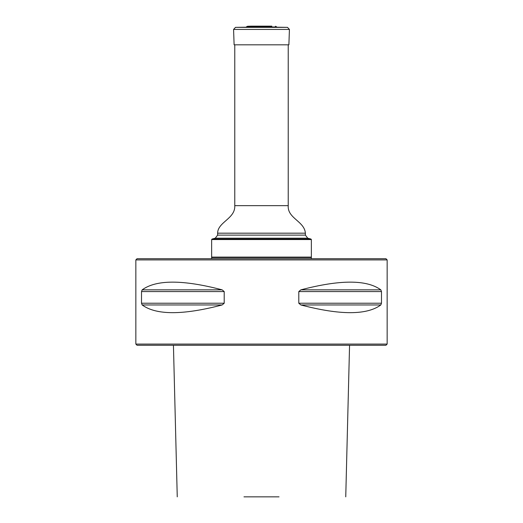 <?xml version="1.0" encoding="UTF-8"?>
<svg xmlns="http://www.w3.org/2000/svg" width="523" height="523" viewBox="0 0 523 523"><rect width="100%" height="100%" fill="white"/><g stroke="black" fill="none" stroke-linecap="round" stroke-linejoin="round"><path stroke-width="0.78" d="M215.254 238.194L212.024 239.057L310.976 239.057L307.746 238.194L215.254 238.194L217.62 235.108L217.62 233.18C217.731 221.987 235.461 218.706 234.775 205.657L234.775 44.828M311.362 239.56L211.638 239.56L211.638 257.113L311.362 257.113L311.362 239.56L310.976 239.057M212.037 257.512L211.638 257.113M212.024 239.057L211.638 239.56M211.638 258.708L211.638 257.512L311.362 257.512L311.362 258.708M387.151 259.905L135.849 259.905L137.046 258.708L385.954 258.708L387.151 259.905L387.151 344.075L135.849 344.075L135.849 259.905M387.151 344.075L385.954 345.272L137.046 345.272L135.849 344.075M381.489 303.229L381.489 291.573L380.829 289.847C366.754 279.57 340.1 279.57 300.869 289.847L298.796 291.573L298.796 303.229L300.869 304.961C340.1 315.232 366.754 315.232 380.829 304.961L381.489 303.229L298.796 303.229M224.204 303.229L224.204 291.573L222.131 289.847C182.9 279.57 156.246 279.57 142.171 289.847L141.511 291.573L141.511 303.229L142.171 304.961C156.246 315.232 182.9 315.232 222.131 304.961L224.204 303.229L141.511 303.229M243.973 496.85L279.027 496.85M261.5 26.987L235.5 27.359L287.5 27.359L261.5 26.987M235.5 27.359L233.578 29.425L234.114 44.828L288.886 44.828L289.422 29.425L287.5 27.359M234.775 205.657L288.225 205.657L288.225 44.828M217.62 235.108L305.38 235.108L305.38 233.18C304.523 221.242 287.258 218.326 288.225 205.657M217.62 233.18L305.38 233.18M222.131 304.961L142.171 304.961M222.131 289.847L142.171 289.847M224.204 291.573L141.511 291.573M380.829 304.961L300.869 304.961M380.829 289.847L300.869 289.847M381.489 291.573L298.796 291.573M247.569 26.274L271.842 26.15L251.158 26.15L247.569 26.274L246.405 26.843L276.713 26.987M233.578 29.425L289.422 29.425M307.746 238.194L305.38 235.108M310.963 257.512L311.362 257.113M173.44 345.272L177.251 496.85M345.749 496.85L349.56 345.272M275.431 26.274L276.595 26.843M251.694 26.183L251.158 26.15M271.306 26.183L251.262 26.15"/></g></svg>
